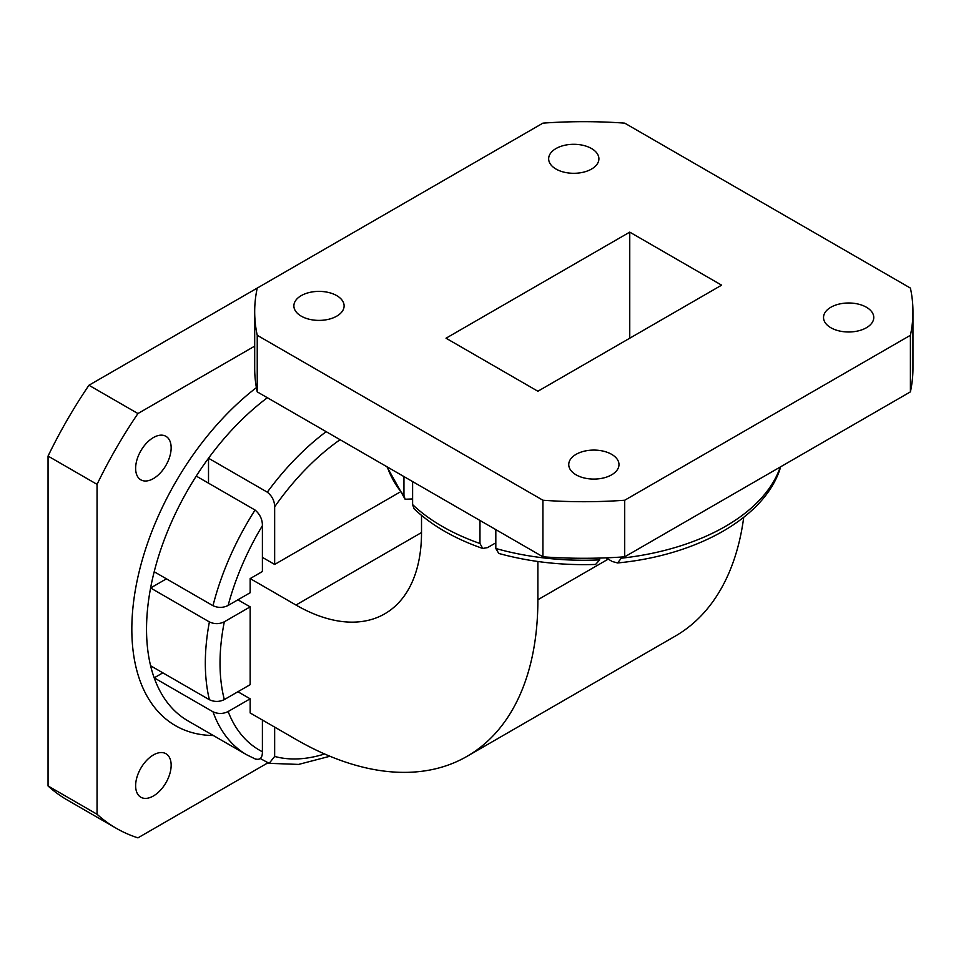 <?xml version="1.0" encoding="UTF-8"?>
<svg xmlns="http://www.w3.org/2000/svg" width="961" height="961" viewBox="0 0 961 961"><rect width="100%" height="100%" fill="white"/><g stroke="black" fill="none" stroke-linecap="round" stroke-linejoin="round"><path stroke-width="1.44" d="M412.605 481.569L412.605 504.597A200.248 115.608 0 0 0 479.971 543.494L482.722 548.455L487.551 547.602L495.816 542.833M605.983 557.86L612.289 561.5L617.575 562.954L621.299 558.209A200.248 115.608 0 0 0 780.296 466.986M412.605 498.939L405.11 499.24L403.944 495.456L403.944 476.572M624.71 556.815A329.13 190.026 180 0 1 542.929 556.815L542.929 500.237L257.236 335.293A329.13 190.026 180 0 1 254.689 311.688A329.13 190.026 180 0 1 257.236 288.084L542.929 123.14A329.13 190.026 180 0 1 624.71 123.14L910.403 288.084A329.13 190.026 180 0 1 912.95 311.688L912.95 368.267A329.13 190.026 180 0 1 910.403 391.872L910.403 335.293L624.71 500.237L624.71 556.815L910.403 391.872M257.236 335.293L257.236 391.872L542.929 556.815M257.236 391.872A329.13 190.026 180 0 1 254.689 368.267L254.689 311.688M537.884 391.247L721.615 285.165L629.755 232.13L446.024 338.212L537.884 391.247M912.95 311.688A329.13 190.026 180 0 1 910.403 335.293M542.929 500.237A329.13 190.026 0 0 0 624.71 500.237M830.881 327.749A25.118 14.499 0 0 0 858.257 330.884A25.118 14.499 0 0 0 873.765 317.49A25.118 14.499 0 0 0 848.647 302.991A25.118 14.499 0 0 0 823.529 317.49A25.118 14.499 0 0 0 830.881 327.749M576.107 474.842A25.118 14.499 0 0 0 603.472 477.977A25.118 14.499 0 0 0 618.98 464.583A25.118 14.499 0 0 0 593.862 450.084A25.118 14.499 0 0 0 568.744 464.583A25.118 14.499 0 0 0 576.107 474.842M301.237 316.145A25.118 14.499 0 0 0 328.614 319.292A25.118 14.499 0 0 0 344.11 305.886A25.118 14.499 0 0 0 318.992 291.387A25.118 14.499 0 0 0 293.874 305.886A25.118 14.499 0 0 0 301.237 316.145M556.011 169.052A25.118 14.499 0 0 0 583.387 172.199A25.118 14.499 0 0 0 598.895 158.793A25.118 14.499 0 0 0 573.777 144.294A25.118 14.499 0 0 0 548.659 158.793A25.118 14.499 0 0 0 556.011 169.052M479.971 543.494L479.971 520.466M412.605 504.597L414.059 508.765C431.681 525.439 454.565 538.665 482.722 548.455M621.299 557.056L621.299 558.209M629.755 338.212L629.755 232.13M495.816 529.607L495.816 548.491A200.248 115.608 0 0 0 599.7 559.891L599.7 558.065M599.7 559.891L595.592 564.443C561.777 565.548 529.511 561.885 498.795 553.452L495.816 548.491M421.519 515.396L421.519 532.55A177.557 102.515 60 0 1 384.748 613.827A177.557 102.515 60 0 1 295.964 605.034L250.16 578.582L250.16 592.733L228.129 605.454C223.156 607.929 218.111 608.013 212.982 605.706A200.248 115.62 -60 0 1 255.061 510.039L196.26 476.091A200.248 115.62 120 0 0 154.192 571.759L212.982 605.706M537.884 561.5L537.884 599.736A342.128 197.522 60 0 1 467.034 756.343A342.128 197.522 60 0 1 295.964 739.405L250.16 712.954L250.16 698.815L228.129 711.524C223.156 714.011 218.111 714.095 212.982 711.789L154.192 677.841L162.841 672.844M48.05 456.079A329.13 190.026 -60 0 1 88.941 385.253L137.94 413.542A329.13 190.026 120 0 0 97.049 484.356L48.05 456.079L48.05 785.966A329.13 190.026 120 0 0 67.222 799.972L116.221 828.262A329.13 190.026 120 0 0 137.94 837.86L267.831 762.866M88.941 385.253L257.236 288.084M399.692 492.26L274.654 564.443L274.654 506.819C274.558 500.897 272.107 496.02 267.302 492.176A200.248 115.62 -60 0 1 326.163 431.669M262.401 557.368L274.654 564.443M255.061 510.039C260.011 514.279 262.461 519.493 262.401 525.667L262.401 571.519L250.16 578.582M237.908 599.808L250.16 606.871L250.16 684.664L224.321 699.584C219.384 701.986 214.411 702.035 209.39 699.716L150.601 665.769A200.248 115.62 120 0 0 154.192 677.841A200.248 115.62 120 0 0 188.008 720.894L246.797 754.841A200.248 115.62 -60 0 1 212.982 711.789M237.908 691.74L250.16 698.815M743.718 517.33A342.128 197.522 60 0 1 675.259 636.122L467.034 756.343M209.39 699.716A200.248 115.62 -60 0 1 209.39 621.923C214.411 624.242 219.384 624.194 224.321 621.791L250.16 606.871M255.061 758.878C260.011 760.355 262.461 757.977 262.401 751.742L262.401 720.029M274.654 727.105L274.654 756.439L269.176 763.334L260.299 758.553M135.633 468.331A25.118 14.499 -60 0 1 146.589 443.057A25.118 14.499 -60 0 1 165.953 436.33A25.118 14.499 -60 0 1 165.953 465.328A25.118 14.499 -60 0 1 140.835 479.839A25.118 14.499 -60 0 1 135.633 468.331M135.633 785.726A25.118 14.499 -60 0 1 146.589 760.451A25.118 14.499 -60 0 1 165.953 753.724A25.118 14.499 -60 0 1 165.953 782.722A25.118 14.499 -60 0 1 140.835 797.222A25.118 14.499 -60 0 1 135.633 785.726M137.94 413.542L254.689 346.128M48.05 785.966L97.049 814.255L97.049 484.356M97.049 814.255A329.13 190.026 120 0 0 116.221 828.262M209.39 621.923L150.601 587.976A200.248 115.62 120 0 0 150.601 665.769M267.374 397.722A200.248 115.62 120 0 0 208.513 458.229L267.302 492.176M208.513 483.167L208.513 458.229A200.248 115.62 120 0 0 196.26 476.091M154.192 571.759A200.248 115.62 120 0 0 150.601 587.976L166.433 578.834M387.343 466.986A200.248 115.608 0 0 0 403.944 495.456M537.884 599.736L608.193 559.134M421.519 532.55L295.964 605.034M224.321 621.791A189.858 109.614 120 0 0 224.321 699.584M228.129 711.524A189.858 109.614 120 0 0 262.401 751.742M274.654 756.439A189.858 109.614 120 0 0 324.602 753.977M340.086 439.706A189.858 109.614 120 0 0 274.654 506.819M262.401 525.667A189.858 109.614 120 0 0 228.129 605.454M213.33 735.513A210.639 121.615 -60 0 1 133.567 602.042A210.639 121.615 -60 0 1 256.407 387.631M386.911 466.746L405.11 499.24M780.236 468.271C764.632 517.811 696.845 555.374 617.575 562.954M329.923 756.247L298.619 764.415L269.176 763.334M246.797 754.841L255.878 759.274"/></g></svg>
